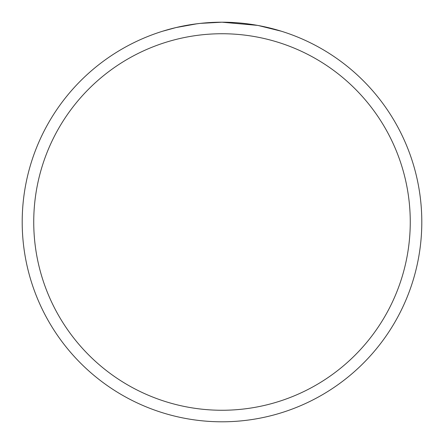 <?xml version="1.0" encoding="UTF-8"?>
<svg xmlns="http://www.w3.org/2000/svg" width="444" height="444" viewBox="0 0 444 444"><rect width="100%" height="100%" fill="white"/><g stroke="black" fill="none" stroke-linecap="round" stroke-linejoin="round"><path stroke-width="0.67" d="M225.985 22.239L228.765 22.317M246.603 23.721L247.447 23.826M257.492 25.38L222 22.2A199.8 199.8 0 0 1 421.8 222A199.8 199.8 0 0 1 222 421.8A199.8 199.8 0 0 1 22.2 222A199.8 199.8 0 0 1 222 22.2L200.405 23.371M258.436 25.552L281.357 31.224M222 33.738A188.262 188.262 0 0 1 410.262 222A188.262 188.262 0 0 1 222 410.262A188.262 188.262 0 0 1 33.738 222A188.262 188.262 0 0 1 222 33.738M199.467 23.477L192.13 24.448M162.648 31.224L176.04 27.561L197.031 23.771M202.458 23.16L205.766 22.86M207.354 22.738L210.534 22.533"/></g></svg>
